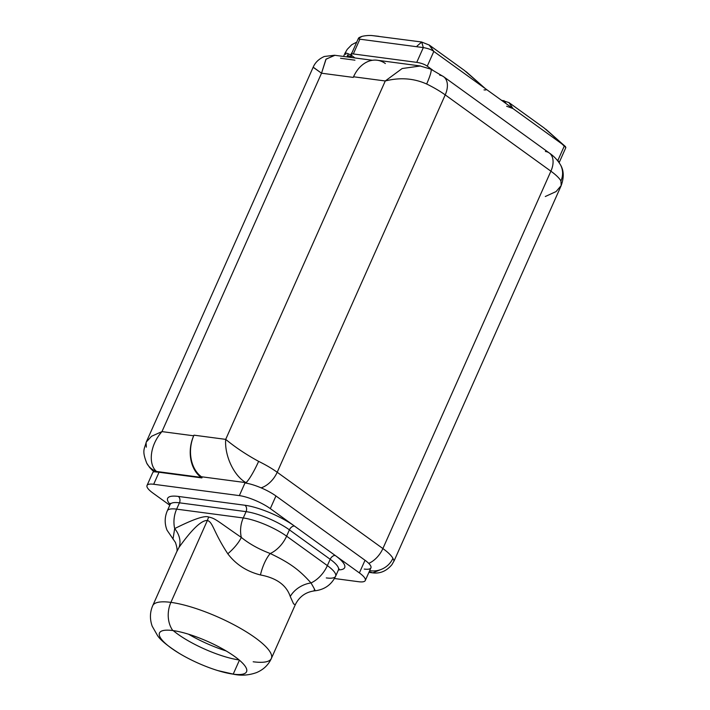 <?xml version="1.0" encoding="UTF-8"?>
<svg xmlns="http://www.w3.org/2000/svg" width="710" height="710" viewBox="0 0 710 710"><rect width="100%" height="100%" fill="white"/><g stroke="black" fill="none" stroke-linecap="round" stroke-linejoin="round"><path stroke-width="1.06" d="M227.803 553.782C235.88 564.432 246.752 571.497 260.437 574.958C276.492 577.949 286.432 585.129 290.248 596.489L293.558 603.837L295.271 604.76L271.353 658.481A64.929 16.144 -156 0 0 238.542 627.276A64.929 16.144 -156 0 0 170.897 602.373L207.364 520.474C213.106 522.214 213.177 531.533 227.803 553.782A23.829 8.192 137.4 0 0 241.32 537.417C249.219 543.833 258.857 549.203 270.244 553.516A23.829 8.476 -72.9 0 0 260.437 574.958C246.752 571.497 235.88 564.432 227.803 553.782C213.177 531.533 213.106 522.214 207.364 520.474L208.651 517.022C204.72 515.318 193.404 519.179 174.687 528.595A23.829 17.652 -82.5 0 1 176.63 509.141L243.255 517.972A33.352 8.298 24 0 1 286.6 536.174A23.829 14.866 125.8 0 1 270.244 553.516C258.857 549.203 249.219 543.833 241.32 537.417A23.829 17.652 -82.5 0 1 243.255 517.972A23.829 17.652 97.5 0 0 241.32 537.417C216.648 520.501 215.583 518.486 208.651 517.022C215.583 518.486 216.648 520.501 241.32 537.417A23.829 8.192 -42.6 0 1 227.803 553.782M253.177 661.773A64.929 16.144 -156 0 0 271.353 658.481C268.424 664.942 263.49 669.636 256.55 672.583C249.352 675.148 242.154 675.787 234.948 674.5A23.829 17.652 97.5 0 0 234.974 674.5A23.829 17.652 -82.5 0 1 233.208 674.145A23.829 17.652 97.5 0 0 234.948 674.5L217.872 670.604A47.65 11.848 -156 0 0 233.208 674.145L239.421 660.193L233.208 674.145A47.65 11.848 -156 0 0 246.547 671.731A47.65 11.848 -156 0 0 222.47 648.825A47.65 11.848 -156 0 0 172.823 630.551A47.65 11.848 -156 0 0 179.506 653.519A47.65 11.848 -156 0 0 217.872 670.604M179.506 653.519C167.942 646.198 160.646 640.278 157.638 635.743L152.18 626.184C149.695 619.031 149.872 612.189 152.73 605.666L176.612 552.025C177.527 550.8 177.136 547.614 175.441 542.467L167.036 530.192C164.489 523.723 164.578 517.279 167.294 510.836L170.107 504.508A33.352 8.298 24 0 1 179.444 502.822L176.63 509.141A33.352 8.298 -156 0 0 167.294 510.836A33.352 8.298 24 0 1 176.63 509.141A23.829 17.652 97.5 0 0 174.687 528.595L173 539.085L174.687 528.595C193.404 519.179 204.72 515.318 208.651 517.022L207.364 520.474C201.48 520.19 192.055 529.145 179.062 547.321A23.829 17.892 31.8 0 0 174.687 528.595A23.829 17.892 -148.2 0 1 179.062 547.321C192.055 529.145 201.48 520.19 207.364 520.474L170.897 602.373A64.929 16.144 -156 0 0 152.73 605.666A64.929 16.144 24 0 1 170.897 602.373A23.829 17.652 97.5 0 0 172.823 630.551A47.65 11.848 -156 0 0 159.484 632.965A47.65 11.848 -156 0 0 183.562 655.871A47.65 11.848 -156 0 0 233.208 674.145A47.65 11.848 -156 0 0 234.744 656.546A47.65 11.848 -156 0 0 172.823 630.551A23.829 17.652 -82.5 0 1 170.897 602.373A64.929 16.144 24 0 1 238.542 627.276A64.929 16.144 24 0 1 271.353 658.481M176.692 551.839L179.062 547.321L176.692 551.839M239.119 659.945A47.65 11.848 24 0 1 173.204 630.595A47.65 11.848 -156 0 0 239.119 659.945M226.179 650.963A50.632 12.594 24 0 1 188.54 634.207A50.632 12.594 -156 0 0 226.179 650.963M364.248 569.065A23.829 5.928 24 0 0 366.351 569.26A23.829 5.928 -156 0 0 365.02 560.27L275.942 495.962A23.829 5.928 -156 0 0 247.391 483.377A22.631 5.627 -156 0 0 245.935 482.649L201.4 476.747A30.974 22.951 -82.5 0 1 193.697 435.807L193.972 435.168L225.7 439.375L385.273 80.975L353.544 76.778A30.974 22.951 -82.5 0 1 385.37 63.536M561.184 185.559L560.927 180.944A20.253 18.637 151.2 0 0 560.456 164.791A20.253 18.637 151.2 0 1 560.927 180.944A42.884 10.668 -156 0 0 550.898 171.19L445.223 94.891L277.202 472.256A20.253 12.638 125.8 0 1 261.102 487.841A20.253 12.638 -54.2 0 0 277.202 472.256L382.885 548.555A20.253 12.638 125.8 0 1 368.765 563.394A20.253 12.638 -54.2 0 0 382.885 548.555A42.884 10.668 24 0 1 392.914 558.317A20.253 18.637 151.2 0 1 369.688 570.627A20.253 18.637 151.2 0 0 392.914 558.317A42.884 10.668 -156 0 0 382.885 548.555L550.898 171.19A42.884 10.668 24 0 1 560.927 180.944L561.184 185.559L556.099 191.558L545.298 196.51M170.542 503.878L170.285 503.354L170.107 504.508A33.352 8.298 24 0 1 179.444 502.822A4.766 3.532 97.5 0 0 178.308 496.423L244.932 505.254A38.118 9.478 24 0 1 294.464 526.057L359.384 572.917L365.02 560.27L275.942 495.962L270.315 508.617L294.464 526.057A4.766 2.973 -54.2 0 0 289.414 529.846L330.177 559.276A4.766 2.973 125.8 0 1 335.226 555.477L270.315 508.617A23.829 5.928 -156 0 0 239.35 495.615L153.688 484.264A23.829 5.928 -156 0 0 152.925 493.059L169.788 505.236L152.925 493.059A23.829 5.928 -156 0 1 147.023 485.471L152.65 472.824A23.829 5.928 24 0 1 154.079 471.733L156.937 472.061A23.829 5.928 24 0 1 159.04 472.248L153.688 484.264L239.35 495.615L244.986 482.96A23.829 5.928 24 0 1 247.391 483.377A22.631 5.627 -156 0 0 245.935 482.649A20.253 2.849 -63.9 0 0 258.626 461.367C246.184 454.56 235.205 447.229 225.7 439.375C224.422 455.314 233.661 475.647 245.944 482.649A20.253 2.849 -63.9 0 0 258.626 461.367C246.184 454.56 235.205 447.229 225.7 439.375C224.422 455.314 233.661 475.647 245.944 482.649L201.4 476.747A30.974 22.951 -82.5 0 1 193.697 435.807L193.972 435.168L225.7 439.375L385.273 80.975L353.544 76.778A30.974 22.951 -82.5 0 1 377.232 60.235L420.462 65.977L402.162 68.524L385.273 80.975C399.934 77.257 413.726 78.26 426.648 84.002A42.884 10.668 24 0 1 445.223 94.891A20.253 12.638 -54.2 0 0 443.59 76.689A20.253 12.638 -54.2 0 0 439.712 75.189M286.6 536.174L327.363 565.604L330.177 559.276L289.414 529.846L286.6 536.174L327.363 565.604A23.829 14.866 125.8 0 1 311.007 582.946C299.061 569.589 289.778 562.888 270.244 553.516A23.829 14.866 -54.2 0 0 286.6 536.174A33.352 8.298 -156 0 0 243.255 517.972L246.077 511.644A33.352 8.298 24 0 1 289.414 529.846A4.766 2.973 125.8 0 1 294.464 526.057A38.118 9.478 -156 0 0 244.932 505.254A4.766 3.532 -82.5 0 1 246.077 511.644A33.352 8.298 24 0 1 289.414 529.846L286.6 536.174M295.289 604.716L293.576 603.873L290.248 596.489C286.432 585.129 276.492 577.949 260.437 574.958A23.829 8.476 107.1 0 1 270.244 553.516C289.778 562.888 299.061 569.589 311.007 582.946A23.829 18.682 -25.2 0 0 290.248 596.489A23.829 18.682 154.8 0 1 311.007 582.946C314.991 589.717 316.048 592.078 314.184 590.028M311.007 582.946A23.829 14.866 -54.2 0 0 327.363 565.604A33.352 8.298 24 0 1 335.626 576.227A33.352 8.298 -156 0 0 327.363 565.604L330.177 559.276A33.352 8.298 24 0 1 338.439 569.899L339.185 569.003L338.626 569.163M326.289 577.922A33.352 8.298 -156 0 0 335.626 576.227L338.439 569.899A33.352 8.298 24 0 0 330.177 559.276A4.766 2.973 -54.2 0 1 335.226 555.477A38.118 9.478 24 0 1 338.457 569.881A38.118 9.478 -156 0 0 335.226 555.477L359.384 572.917L365.02 560.27A23.829 5.928 24 0 1 370.922 567.858L365.286 580.505A23.829 5.928 -156 0 0 359.384 572.917A23.829 5.928 -156 0 1 358.621 581.721L334.463 578.517L358.621 581.721A23.829 5.928 -156 0 0 365.286 580.505M178.308 496.423A38.118 9.478 -156 0 0 170.125 504.49A38.118 9.478 24 0 1 178.308 496.423A4.766 3.532 -82.5 0 1 179.444 502.822L176.63 509.141L243.255 517.972L246.077 511.644L179.444 502.822L246.077 511.644A4.766 3.532 97.5 0 0 244.932 505.254L178.308 496.423M368.916 572.349L372.768 572.863C380.152 573.804 386.533 571.071 391.92 564.672L394.103 560.829L392.914 558.317L394.086 560.927L560.953 186.135C564.148 177.784 563.98 170.666 560.456 164.8C557.563 160.043 553.835 156.102 549.274 152.978A20.253 12.638 -54.2 0 0 545.395 151.478M429.701 45.387L433.819 51.431L427.251 66.181L432.612 70.059L427.251 66.181C424.695 64.335 421.19 63.057 416.743 62.356L353.314 53.951A7.144 1.775 -156 0 0 353.083 56.587L354.982 57.954L353.083 56.587A7.144 1.775 -156 0 1 351.308 54.315A7.144 1.775 -156 0 1 353.314 53.951L359.881 39.192C357.37 38.695 358.106 37.745 362.091 36.343A64.708 47.943 -82.5 0 1 371.312 35.5L378.794 36.325L371.312 35.5A64.708 47.943 97.5 0 0 362.091 36.343L358.47 38.429L359.881 39.192L353.314 53.951L416.743 62.356C421.19 63.057 424.695 64.335 427.251 66.181L433.819 51.431L564.432 145.719L557.856 160.478L556.959 159.83L559.294 162.306L557.856 160.478L564.432 145.719L433.819 51.431C431.618 49.7 428.112 48.422 423.32 47.597L416.743 62.356L423.32 47.597C428.112 48.422 431.618 49.7 433.819 51.431L429.071 44.916M550.898 171.19A20.253 12.638 -54.2 0 0 549.274 152.978A20.253 12.638 125.8 0 1 550.898 171.19L382.885 548.555L277.202 472.256A42.884 10.668 -156 0 0 258.626 461.367A42.884 10.668 24 0 1 277.202 472.256L445.223 94.891L550.898 171.19M417.072 46.035L421.713 42.023L423.32 47.597L359.881 39.192L423.32 47.597L421.713 42.023M485.338 88.617L466.168 71.71L485.338 88.617C486.9 89.717 486.457 90.143 484.007 89.895M509.345 102.888L512.913 108.532L506.656 106.243L512.913 108.532L508.946 102.586M347.563 56.977L348.148 55.673A3.577 0.887 -156 0 0 350.491 56.374A3.577 0.887 -156 0 0 351.494 56.188A3.577 0.887 -156 0 0 350.607 55.052A8.342 5.201 125.8 0 1 352.107 52.513A8.342 5.201 -54.2 0 0 350.607 55.052A3.577 0.887 24 0 1 351.494 56.188L351.823 55.513M343.56 56.445L344.962 53.285A3.577 0.887 24 0 1 345.965 53.099A3.577 0.887 24 0 1 348.308 53.809L346.933 56.889L348.308 53.809A3.577 0.887 24 0 1 350.607 55.052A3.577 0.887 -156 0 0 348.308 53.809A3.577 0.887 -156 0 0 345.965 53.099A3.577 0.887 -156 0 0 344.962 53.285A3.577 0.887 -156 0 0 345.85 54.421M354.947 60.172L340.552 58.264M313.163 67.281L321.532 73.201L326.076 59.116L334.925 55.309M334.49 55.247L324.355 56.48C318.941 58.877 315.213 62.444 313.181 67.184L321.532 73.201L353.26 77.408L353.544 76.778L353.26 77.408L321.532 73.201L325.908 59.329L334.499 55.247L372.466 60.279M146.73 463.168A20.253 18.637 -28.8 0 0 146.81 463.31A20.253 18.637 -28.8 0 0 156.573 471.476A22.631 5.627 -156 0 0 156.937 472.061A23.829 5.928 24 0 1 159.04 472.248L201.871 477.919L201.116 477.377L156.573 471.476C148.47 465.014 149.189 446.013 161.969 431.6L321.532 73.201L161.969 431.6L193.697 435.798A30.974 22.951 97.5 0 0 201.116 477.377L201.871 477.919L202.155 477.289L201.871 477.919L159.04 472.248L153.688 484.264A23.829 5.928 -156 0 0 147.023 485.471M244.986 482.96A23.829 5.928 24 0 1 247.391 483.377A23.829 5.928 24 0 1 275.942 495.962L270.315 508.617A23.829 5.928 -156 0 0 239.35 495.615L244.986 482.96M313.181 67.184L146.313 441.966C144.343 449.35 141.743 450.389 146.801 463.31A20.253 18.637 -28.8 0 0 156.573 471.476A22.631 5.627 -156 0 0 156.937 472.061L154.079 471.733M161.969 431.6L151.532 436.286L146.296 442.019L151.532 436.286L161.969 431.6L193.697 435.798A30.974 22.951 97.5 0 0 201.116 477.377L156.573 471.476C148.47 465.014 149.189 446.013 161.969 431.6M146.082 442.552L146.331 447.158M385.273 80.975C399.934 77.257 413.726 78.26 426.648 84.002A20.253 2.849 -63.9 0 0 430.837 69.172A20.253 2.849 -63.9 0 0 430.828 69.163L419.699 65.861M443.59 76.689A20.253 12.638 125.8 0 1 445.223 94.891A42.884 10.668 -156 0 0 426.648 84.002A20.253 2.849 -63.9 0 0 430.837 69.172L443.59 76.689L549.274 152.978M565.311 146.438L565.861 147.556L545.777 129.184L564.432 145.719M503.878 100.527L506.088 103.598L503.878 100.527M372.342 572.792L369.227 571.648L372.794 572.863L380.649 569.633M295.28 604.742C299.3 596.586 305.815 591.945 314.814 590.818C324.452 589.691 331.384 584.827 335.626 576.227M485.951 89.14L464.358 70.388L429.301 45.076L421.571 41.996L371.827 35.535M358.523 38.109L351.308 54.315M350.944 57.421L351.494 56.188M146.81 463.31L149.677 467.535L153.839 471.822M344.962 53.285L347.226 49.363L351.716 44.739L356.731 42.13M565.861 147.547L559.294 162.306M501.34 100.172L508.981 102.604L544.046 127.924L565.462 146.588"/></g></svg>
